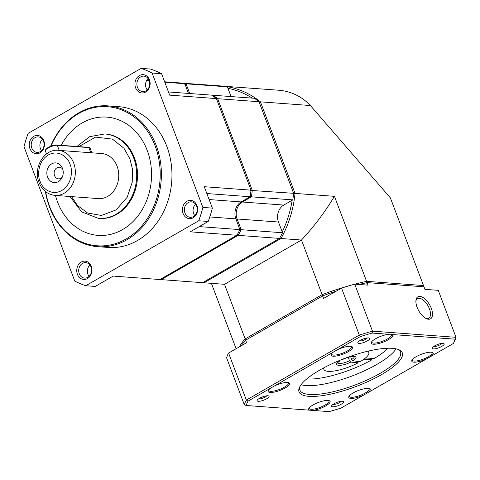 <?xml version="1.0" encoding="UTF-8"?>
<svg xmlns="http://www.w3.org/2000/svg" width="480" height="480" viewBox="0 0 480 480"><rect width="100%" height="100%" fill="white"/><g stroke="black" fill="none" stroke-linecap="round" stroke-linejoin="round"><path stroke-width="0.72" d="M211.398 283.338L236.112 348.738M239.532 346.77A98.82 27.114 -20.7 0 1 245.142 338.91L224.508 284.304L203.982 282.786A98.82 81.828 94.2 0 1 202.656 282.63M224.508 284.304L301.488 240.036L322.122 294.642L245.142 338.91L246.708 340.068M203.55 282.12L203.982 282.786L280.968 238.518L301.488 240.036C313.962 226.632 324.948 212.064 334.458 196.326L295.038 193.416A98.82 81.828 94.2 0 1 280.968 238.518L279.918 237.744M282.228 231.954A97.404 80.658 -85.8 0 0 292.182 200.232M252.264 98.136A97.404 80.658 -85.8 0 0 227.952 88.32M223.29 86.19L280.212 90.33C292.122 91.812 302.178 96.882 310.386 105.528L390.384 197.898L423.498 285.54L422.982 286.734M423.816 286.8A98.82 27.114 159.3 0 0 423.498 285.54L366.582 281.334L366.216 283.236M334.458 196.326L366.582 281.334A98.82 27.114 159.3 0 0 354.81 284.172M352.476 284.796A98.82 27.114 159.3 0 0 322.122 294.642L323.094 296.136M223.356 86.196L223.386 86.136A98.82 81.828 -85.8 0 1 260.436 101.838L310.386 105.528M259.284 102.45L260.436 101.838L295.038 193.416L293.046 193.614M363.954 359.196L371.922 359.784A50.256 13.788 -20.7 0 1 306.738 378.942M387.978 348.24A50.256 13.788 -20.7 0 1 374.058 358.56L365.568 357.93M371.7 358.386L371.922 359.784M415.89 301.188A11.292 5.52 -119.9 0 1 417.504 298.632A11.292 5.52 -119.9 0 1 429.444 308.892A11.292 5.52 -119.9 0 1 428.76 318.216A11.292 5.52 -119.9 0 1 425.742 318.324M417.096 307.284A12.708 6.21 -119.9 0 1 415.938 300.426A12.708 6.21 -119.9 0 1 422.4 297.162A12.708 6.21 -119.9 0 1 431.304 308.334A12.708 6.21 -119.9 0 1 426.426 318.666A12.708 6.21 -119.9 0 1 417.096 307.284M396.018 348.822A53.784 14.754 -20.7 0 1 356.916 374.064A53.784 14.754 -20.7 0 1 306.15 385.566A53.784 14.754 -20.7 0 1 301.092 384.696M397.716 349.272A53.784 14.754 -20.7 0 1 400.494 352.056A53.784 14.754 -20.7 0 1 368.472 379.374A53.784 14.754 -20.7 0 1 309.51 394.458A53.784 14.754 -20.7 0 1 299.868 390.078A53.784 14.754 -20.7 0 1 300.108 386.154M392.4 348.336A55.2 15.144 -20.7 0 1 398.622 349.596A55.2 15.144 -20.7 0 1 376.212 377.52A55.2 15.144 -20.7 0 1 308.922 396.342A55.2 15.144 -20.7 0 1 299.646 386.994A55.2 15.144 -20.7 0 1 339.066 360.648A55.2 15.144 -20.7 0 1 392.4 348.336M390.42 334.212L391.758 334.5A11.436 3.138 -20.7 0 1 391.86 334.536A11.436 3.138 -20.7 0 1 387.216 340.326A11.436 3.138 -20.7 0 1 373.278 344.22A11.436 3.138 -20.7 0 1 371.358 342.288A11.436 3.138 -20.7 0 1 378.384 337.326A11.436 3.138 -20.7 0 1 388.968 334.296L390.42 334.212M371.694 341.76A10.59 2.904 159.3 0 0 371.73 342.228A10.59 2.904 159.3 0 0 373.632 343.092A10.59 2.904 159.3 0 0 385.236 340.122A10.59 2.904 159.3 0 0 391.542 334.746A10.59 2.904 159.3 0 0 391.218 334.338M309.564 410.172A11.436 3.138 -20.7 0 1 308.832 408.462A11.436 3.138 -20.7 0 1 316.998 403.002A11.436 3.138 -20.7 0 1 328.05 400.452A11.436 3.138 -20.7 0 1 329.334 400.71A11.436 3.138 -20.7 0 1 325.692 405.954A11.436 3.138 -20.7 0 1 312.36 410.382L246.21 405.492L244.362 404.814L226.608 357.834A112.938 30.984 159.3 0 1 228.582 353.07L246.336 400.056L359.31 335.088L341.556 288.102L323.562 298.452L322.602 295.908L245.622 340.176A98.82 27.114 159.3 0 0 241.278 345.768M309.168 407.934A10.59 2.904 159.3 0 0 309.21 408.402A10.59 2.904 159.3 0 0 311.106 409.266A10.59 2.904 159.3 0 0 322.716 406.296A10.59 2.904 159.3 0 0 329.016 400.92A10.59 2.904 159.3 0 0 328.734 400.542M443.004 343.38A6.354 1.74 -20.7 0 1 443.718 343.524A6.354 1.74 -20.7 0 1 441.138 346.74A6.354 1.74 -20.7 0 1 433.392 348.906A6.354 1.74 -20.7 0 1 432.33 347.832A6.354 1.74 -20.7 0 1 436.866 344.796A6.354 1.74 -20.7 0 1 443.004 343.38M433.716 346.464A4.578 1.254 159.3 0 0 434.136 346.536A4.578 1.254 159.3 0 0 438.438 345.564A4.578 1.254 159.3 0 0 441.774 343.422M342.348 401.262A6.354 1.74 -20.7 0 1 343.068 401.406A6.354 1.74 -20.7 0 1 340.488 404.622A6.354 1.74 -20.7 0 1 332.742 406.788A6.354 1.74 -20.7 0 1 331.674 405.714A6.354 1.74 -20.7 0 1 336.21 402.678A6.354 1.74 -20.7 0 1 342.348 401.262M333.066 404.346A4.578 1.254 159.3 0 0 333.48 404.418A4.578 1.254 159.3 0 0 337.782 403.446A4.578 1.254 159.3 0 0 341.118 401.304M267.93 395.766A6.354 1.74 -20.7 0 1 268.644 395.91A6.354 1.74 -20.7 0 1 266.064 399.126A6.354 1.74 -20.7 0 1 258.324 401.292A6.354 1.74 -20.7 0 1 257.256 400.218A6.354 1.74 -20.7 0 1 261.792 397.182A6.354 1.74 -20.7 0 1 267.93 395.766M258.648 398.85A4.578 1.254 159.3 0 0 259.062 398.922A4.578 1.254 159.3 0 0 263.364 397.95A4.578 1.254 159.3 0 0 266.7 395.808M368.58 337.884A6.354 1.74 -20.7 0 1 369.3 338.028A6.354 1.74 -20.7 0 1 366.72 341.244A6.354 1.74 -20.7 0 1 358.974 343.41A6.354 1.74 -20.7 0 1 357.906 342.336A6.354 1.74 -20.7 0 1 362.442 339.3A6.354 1.74 -20.7 0 1 368.58 337.884M359.298 340.968A4.578 1.254 159.3 0 0 359.712 341.04A4.578 1.254 159.3 0 0 364.02 340.068A4.578 1.254 159.3 0 0 367.35 337.926M360.174 336.648L359.31 335.088A112.938 30.984 -20.7 0 1 372.468 331.146L456 337.32L438.246 290.334L424.938 289.35L423.978 286.812L367.062 282.606L368.022 285.144L354.714 284.16L372.468 331.146L372.18 333.054A111.522 30.6 159.3 0 0 360.174 336.648L337.476 349.704A11.436 3.138 -20.7 0 1 350.472 346.278A11.436 3.138 -20.7 0 1 351.762 346.536A11.436 3.138 -20.7 0 1 347.118 352.32A11.436 3.138 -20.7 0 1 333.18 356.22A11.436 3.138 -20.7 0 1 331.254 354.282A11.436 3.138 -20.7 0 1 333.696 351.876L274.488 385.92A11.436 3.138 -20.7 0 1 287.49 382.494A11.436 3.138 -20.7 0 1 288.774 382.758A11.436 3.138 -20.7 0 1 284.136 388.542A11.436 3.138 -20.7 0 1 270.192 392.442A11.436 3.138 -20.7 0 1 268.272 390.504A11.436 3.138 -20.7 0 1 270.714 388.092L248.01 401.148A111.522 30.6 159.3 0 0 246.21 405.492M268.608 389.976A10.59 2.904 159.3 0 0 268.65 390.45A10.59 2.904 159.3 0 0 270.546 391.308A10.59 2.904 159.3 0 0 282.15 388.344A10.59 2.904 159.3 0 0 288.456 382.962A10.59 2.904 159.3 0 0 288.174 382.584M331.596 353.76A10.59 2.904 159.3 0 0 331.632 354.228A10.59 2.904 159.3 0 0 333.528 355.092A10.59 2.904 159.3 0 0 345.138 352.122A10.59 2.904 159.3 0 0 351.438 346.746A10.59 2.904 159.3 0 0 351.156 346.362M431.13 352.23A11.436 3.138 -20.7 0 1 432.42 352.494A11.436 3.138 -20.7 0 1 430.614 356.58L426.834 358.752A11.436 3.138 -20.7 0 1 413.838 362.178A11.436 3.138 -20.7 0 1 411.918 360.24A11.436 3.138 -20.7 0 1 420.084 354.786A11.436 3.138 -20.7 0 1 431.13 352.23M412.254 359.712A10.59 2.904 159.3 0 0 412.29 360.186A10.59 2.904 159.3 0 0 414.192 361.05A10.59 2.904 159.3 0 0 425.796 358.08A10.59 2.904 159.3 0 0 432.102 352.698A10.59 2.904 159.3 0 0 431.82 352.32M368.148 388.452A11.436 3.138 -20.7 0 1 369.438 388.716A11.436 3.138 -20.7 0 1 367.626 392.802L363.852 394.974A11.436 3.138 -20.7 0 1 350.85 398.4A11.436 3.138 -20.7 0 1 348.93 396.462A11.436 3.138 -20.7 0 1 357.096 391.002A11.436 3.138 -20.7 0 1 368.148 388.452M349.266 395.934A10.59 2.904 159.3 0 0 349.308 396.408A10.59 2.904 159.3 0 0 351.204 397.266A10.59 2.904 159.3 0 0 362.814 394.296A10.59 2.904 159.3 0 0 369.114 388.92A10.59 2.904 159.3 0 0 368.832 388.542M367.062 282.606A98.82 27.114 159.3 0 0 359.028 284.484M336.474 291.024A98.82 27.114 159.3 0 0 322.602 295.908M228.582 353.07L246.582 342.72L245.622 340.176M354.714 284.16A112.938 30.984 159.3 0 0 341.556 288.102M456 337.32A112.938 30.984 -20.7 0 1 454.56 341.076L453.738 342.72A111.522 30.6 159.3 0 0 455.112 339.18L456 337.32M372.18 333.054L388.968 334.296M391.758 334.5L455.112 339.18M244.362 404.814A112.938 30.984 -20.7 0 1 246.336 400.056L248.01 401.148M363.852 394.974L341.148 408.03A111.522 30.6 159.3 0 1 329.142 411.618L312.36 410.382M367.626 392.802L426.834 358.752M430.614 356.58L453.312 343.524A111.522 30.6 159.3 0 0 453.738 342.72M270.714 388.092L274.488 385.92M333.696 351.876L337.476 349.704M43.512 141.27A7.764 6.432 94.2 0 1 37.068 152.388A7.764 6.432 94.2 0 1 31.77 148.026A7.764 6.432 94.2 0 1 38.214 136.902A7.764 6.432 94.2 0 1 43.512 141.27M41.562 150.666A7.764 6.432 94.2 0 1 40.452 148.662A7.764 6.432 94.2 0 1 42.402 139.272M149.19 80.496A7.764 6.432 94.2 0 1 142.752 91.62A7.764 6.432 94.2 0 1 137.448 87.252A7.764 6.432 94.2 0 1 143.892 76.128A7.764 6.432 94.2 0 1 149.19 80.496M147.24 89.892A7.764 6.432 94.2 0 1 146.13 87.894A7.764 6.432 94.2 0 1 148.086 78.498M43.788 140.598A9.174 7.596 94.2 0 1 39.972 152.844A9.174 7.596 94.2 0 1 29.91 148.578A9.174 7.596 94.2 0 1 33.732 136.332A9.174 7.596 94.2 0 1 43.788 140.598M196.974 205.536A9.174 7.596 94.2 0 1 193.152 217.782A9.174 7.596 94.2 0 1 183.096 213.516A9.174 7.596 94.2 0 1 186.918 201.276A9.174 7.596 94.2 0 1 196.974 205.536M184.95 212.964A7.764 6.432 -85.8 0 0 190.254 217.332A7.764 6.432 -85.8 0 0 196.698 206.208A7.764 6.432 -85.8 0 0 191.394 201.84A7.764 6.432 -85.8 0 0 184.95 212.964M50.586 146.358A70.584 58.446 94.2 0 1 108.066 105.882A70.584 58.446 94.2 0 1 156.246 145.584A70.584 58.446 94.2 0 1 97.668 246.672A70.584 58.446 94.2 0 1 49.488 206.97A70.584 58.446 94.2 0 1 45.396 191.508M108.066 105.882L118.644 106.668A70.584 58.446 94.2 0 1 166.818 146.364A70.584 58.446 94.2 0 1 108.246 247.452L97.668 246.672M149.472 79.824A9.174 7.596 94.2 0 1 145.65 92.07A9.174 7.596 94.2 0 1 135.594 87.804A9.174 7.596 94.2 0 1 139.41 75.564A9.174 7.596 94.2 0 1 149.472 79.824M91.296 266.31A9.174 7.596 94.2 0 1 87.474 278.556A9.174 7.596 94.2 0 1 77.418 274.29A9.174 7.596 94.2 0 1 81.234 262.044A9.174 7.596 94.2 0 1 91.296 266.31M79.272 273.738A7.764 6.432 -85.8 0 0 84.57 278.1A7.764 6.432 -85.8 0 0 91.014 266.982A7.764 6.432 -85.8 0 0 85.716 262.614A7.764 6.432 -85.8 0 0 79.272 273.738M194.742 215.604A7.764 6.432 94.2 0 1 193.632 213.606A7.764 6.432 94.2 0 1 195.588 204.21M89.064 276.378A7.764 6.432 94.2 0 1 87.954 274.374A7.764 6.432 94.2 0 1 89.904 264.984M50.934 146.22A69.738 57.744 94.2 0 1 103.866 106.566A69.738 57.744 94.2 0 1 155.13 145.914A69.738 57.744 94.2 0 1 126.096 238.974A69.738 57.744 94.2 0 1 49.656 206.568A69.738 57.744 94.2 0 1 45.684 191.736M57.57 202.026A59.292 49.098 -85.8 0 0 98.034 235.374A59.292 49.098 94.2 0 1 57.558 202.026A59.292 49.098 94.2 0 1 55.458 195.426A59.292 49.098 -85.8 0 0 57.57 202.026M106.77 117.114A59.292 49.098 -85.8 0 0 61.206 145.326A59.292 49.098 94.2 0 1 106.758 117.114A59.292 49.098 94.2 0 1 147.228 150.456A59.292 49.098 94.2 0 1 98.028 235.374M105.528 134.01A42.348 35.07 94.2 0 1 134.436 157.824A42.348 35.07 94.2 0 1 99.288 218.478L98.484 218.418A42.348 35.07 94.2 0 0 133.632 157.764A42.348 35.07 94.2 0 0 104.724 133.95L105.528 134.01M101.688 153.54A22.59 18.702 94.2 0 1 117.108 166.242A22.59 18.702 94.2 0 1 98.364 198.594L54.948 195.39A22.59 18.702 94.2 0 0 73.692 163.038A22.59 18.702 94.2 0 0 58.278 150.336L101.688 153.54M91.878 152.82L90.12 148.158A7.056 1.938 159.3 0 0 89.652 147.744A7.056 1.938 159.3 0 0 88.854 147.582L57.282 145.254A7.056 1.938 159.3 0 0 48 148.032A7.056 1.938 159.3 0 0 45.42 150.198A7.056 1.938 159.3 0 0 45.342 150.816L46.518 153.936M62.508 168.45A9.882 8.184 94.2 0 1 61.614 178.404A9.882 8.184 94.2 0 1 47.562 177.042A9.882 8.184 94.2 0 1 51.534 163.938A9.882 8.184 94.2 0 1 62.376 168.114A9.882 8.184 94.2 0 1 62.508 168.45M62.814 169.398A5.838 4.83 -85.8 0 0 59.382 167.214A5.838 4.83 -85.8 0 0 54.54 175.572A5.838 4.83 -85.8 0 0 58.524 178.854A5.838 4.83 -85.8 0 0 62.238 177.198M164.622 81.792L179.34 82.878A98.82 81.828 94.2 0 1 184.752 83.7A98.82 81.828 -85.8 0 1 184.776 83.706L188.448 93.426M168.462 91.95L211.77 95.148A98.82 81.828 94.2 0 1 211.794 95.166A98.82 81.828 94.2 0 1 216.39 98.586L250.992 190.158A98.82 81.828 94.2 0 1 250.164 196.704A98.82 81.828 -85.8 0 1 250.158 196.74L241.146 201.924L209.124 199.56M199.266 226.602L239.91 229.602A98.82 81.828 94.2 0 1 239.892 229.632A98.82 81.828 94.2 0 1 236.922 235.266L159.942 279.534L113.214 276.084L95.22 286.434L85.746 285.738L198.72 220.764A112.938 93.516 -85.8 0 0 202.884 207.42L212.358 208.122L204.27 186.708L250.992 190.158M146.61 80.466L149.25 80.658M85.746 285.738A112.938 93.516 -85.8 0 1 74.784 281.088L24 146.694A112.938 93.516 -85.8 0 1 28.164 133.35L141.138 68.382L150.612 69.078A112.938 93.516 -85.8 0 1 161.574 73.728L152.106 73.026L202.884 207.42M146.406 80.868L149.394 81.09M164.784 82.224L184.776 83.706M161.574 73.728L169.668 95.136L216.39 98.586M206.85 193.542L250.158 196.74M198.72 220.764L208.194 221.466L190.194 231.816L236.922 235.266M141.138 68.382A112.938 93.516 94.2 0 1 152.106 73.026M208.194 221.466A112.938 93.516 -85.8 0 0 212.358 208.122M239.91 229.602L235.854 218.874A12.708 10.518 94.2 0 1 241.146 201.924M89.652 147.744L88.968 147.468A6.492 1.782 159.3 0 0 88.236 147.324L56.664 144.99A6.492 1.782 159.3 0 0 50.388 146.436A6.492 1.782 159.3 0 0 45.75 149.538L45.42 150.198M160.026 279.486A98.82 81.828 -85.8 0 0 161.202 279.63L160.818 279.03M236.934 234.432L238.188 235.362L161.202 279.63L202.566 282.684L279.546 238.416L238.188 235.362A98.82 81.828 -85.8 0 0 241.17 229.692L239.484 229.608M279.546 238.416A98.82 81.828 -85.8 0 0 282.528 232.752L241.17 229.692L237.12 218.97L236.016 219.3M241.902 201.486L242.406 202.014A12.708 10.518 -85.8 0 0 237.12 218.97L278.478 222.024L282.528 232.752M216.276 99.408L217.656 98.682L252.258 190.254A98.82 81.828 -85.8 0 1 251.424 196.83L292.782 199.884L283.764 205.068L242.406 202.014L251.424 196.83L249.96 196.026M292.782 199.884A98.82 81.828 -85.8 0 0 293.616 193.308L250.662 190.416M293.616 193.308L259.014 101.736L217.656 98.682A98.82 81.828 -85.8 0 0 213.036 95.238L212.712 95.808M259.014 101.736A98.82 81.828 -85.8 0 0 254.394 98.292L213.036 95.238L212.418 95.598M189.714 93.516L186.042 83.796L184.758 84.774M231.072 96.57L227.4 86.85L186.042 83.796A98.82 81.828 -85.8 0 0 180.606 82.974L180.582 83.028M180.522 83.022L221.964 86.028A98.82 81.828 -85.8 0 1 227.4 86.85M283.764 205.068A12.708 10.518 -85.8 0 0 278.478 222.024M350.67 356.778L351.702 359.508L352.944 360.852L360.282 361.596A24 6.582 159.3 0 0 368.79 352.422A24 6.582 159.3 0 0 367.668 351.246M323.958 367.764A24 6.582 159.3 0 0 323.892 369.39A24 6.582 159.3 0 0 327.804 371.31A24 6.582 159.3 0 0 358.098 362.82L350.766 362.076L349.518 360.732L348.24 357.342M357.534 361.32L358.098 362.82M340.026 359.772L339.738 360.96L338.598 360.846M341.418 359.688L342.126 359.706C346.908 357.486 350.778 356.43 353.736 356.544L354.252 356.472M337.476 362.808L339.738 360.96C331.272 366.054 341.262 367.068 350.766 362.076M368.388 351.348L368.634 351.018M323.082 368.226L323.49 368.316M78.87 146.628L95.604 137.1L112.464 139.122L123.96 148.296L129.918 158.88L132.414 168.948L132.24 182.226L127.188 197.238L116.16 209.886L101.424 215.46L87.54 212.988L77.52 205.524L71.574 196.614M69.978 164.148C72.546 169.008 72.726 183.918 61.752 190.524C50.598 196.644 41.454 186.888 40.092 181.338C37.524 176.484 37.344 161.568 48.318 154.968C59.472 148.848 68.616 158.604 69.978 164.148M209.778 216.948L235.854 218.874M90.804 152.736L88.854 147.582L88.236 147.324M56.664 144.99L57.282 145.254L59.232 150.408M341.922 359.736C346.836 357.414 350.982 356.304 354.36 356.412C357.024 356.916 356.55 358.398 352.944 360.852M354.288 356.652A8.964 2.46 -20.7 0 1 351.702 359.508M349.518 360.732A8.964 2.46 -20.7 0 1 338.94 363.522A8.964 2.46 -20.7 0 1 337.566 362.97M69.936 196.494L81.678 211.86L98.484 218.418M58.278 150.336C44.028 148.668 32.892 168.036 39.024 182.454C42.18 190.17 47.49 194.478 54.948 195.39M76.89 146.484L89.688 136.68L104.724 133.95M323.892 369.39L323.394 368.064M368.79 352.422L368.292 351.096"/></g></svg>
